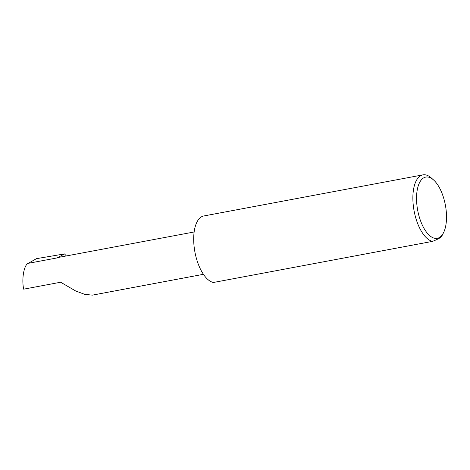 <?xml version="1.0" encoding="UTF-8"?>
<svg xmlns="http://www.w3.org/2000/svg" width="470" height="470" viewBox="0 0 470 470"><rect width="100%" height="100%" fill="white"/><g stroke="black" fill="none" stroke-linecap="round" stroke-linejoin="round"><path stroke-width="0.7" d="M203.422 274.31L92.408 295.131L84.841 294.396L75.629 290.959L60.677 282.229L23.676 289.173C21.485 278.939 24.017 264.722 28.282 263.323L36.449 258.659L64.519 253.912L66.358 255.95M418.653 214.684A31.143 14.088 79.4 0 0 443.504 232.756A31.143 14.088 79.4 0 0 444.403 200.708A31.143 14.088 79.4 0 0 433.61 179.998A31.143 14.088 79.4 0 0 419.04 183.741A31.143 14.088 79.4 0 0 418.653 214.684M443.504 232.756L442.17 235.382A33.852 15.316 -100.6 0 1 441.571 236.475C440.643 237.72 437.635 239.353 432.547 241.368A33.852 15.316 -100.6 0 1 415.163 215.736A33.852 15.316 -100.6 0 1 422.912 174.869A33.852 15.316 -100.6 0 1 431.413 178.036L433.61 179.998M432.547 241.368L213.374 282.482A33.852 15.316 -100.6 0 1 195.984 256.849A33.852 15.316 -100.6 0 1 203.739 215.983L422.912 174.869M194.128 231.98L58.515 257.419A21.655 9.8 79.4 0 0 57.17 257.907L64.519 253.912M57.17 257.907L28.282 263.323"/></g></svg>
